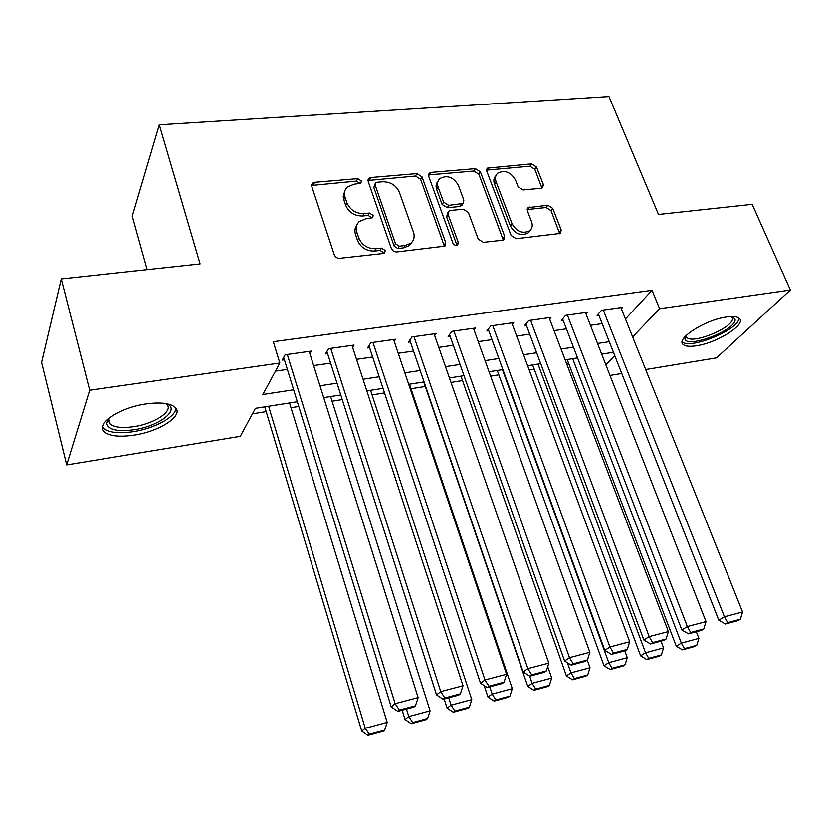 <?xml version="1.0" encoding="UTF-8"?>
<svg xmlns="http://www.w3.org/2000/svg" width="832" height="832" viewBox="0 0 832 832"><rect width="100%" height="100%" fill="white"/><g stroke="black" fill="none" stroke-linecap="round" stroke-linejoin="round"><path stroke-width="1.25" d="M361.348 180.981L357.677 178.662L314.621 182.322L312.426 183.248L311.74 186.399L334.298 254.904C335.327 257.223 337.147 258.367 339.747 258.315L383.313 253.479L384.644 252.928L385.216 250.505L381.482 248.144L375.918 248.758C367.786 248.872 362.066 245.274 358.769 237.952L356.845 232.253C355.534 227.937 356.356 224.37 359.289 221.541L365.726 218.858L372.653 217.745L373.173 215.415L369.47 213.075L363.938 213.616C355.846 213.647 350.178 210.059 346.934 202.873L345.041 197.278C343.793 193.19 344.542 189.779 347.277 187.054L353.933 184.278L360.87 183.206L361.348 180.981M360.069 183.446L356.408 181.116L311.563 185.474M383.854 252.824L380.12 250.474L374.566 251.087L375.918 248.758M371.852 217.807L368.15 215.478L362.627 216.018L363.938 213.616M696.374 345.779C689.728 346.788 685.318 346.351 683.155 344.469C675.397 338.957 705.37 319.686 726.534 316.992C733.002 316.077 737.256 316.534 739.305 318.386C746.72 324.293 716.966 342.992 696.374 345.779M134.077 435.136C119.85 437.216 110.011 436.186 104.562 432.047C94.526 424.538 119.226 407.524 146.245 403.894C160.326 402.022 169.894 403.104 174.949 407.15C184.683 415.002 160.274 431.371 134.077 435.136M541.143 188.271L542.693 187.678L543.338 184.465L536.484 167.003L531.596 163.862L487.448 168.137L486.824 171.288L511.108 235.508L516.173 238.732L560.477 233.418L561.194 230.006L552.729 208.416L547.789 205.254L528.122 207.678L527.436 210.985L531.586 221.77C532.896 225.555 532.241 228.571 529.641 230.828C522.579 234.062 516.714 231.733 512.054 223.829L496.038 181.636C494.832 178.121 495.404 175.292 497.744 173.139C504.774 169.749 510.682 171.995 515.455 179.889L518.118 186.805L523.078 189.977L541.143 188.271M297.326 401.752L255.403 408.314L240.292 436.311L66.706 464.911L41.6 362.388L61.266 278.918L200.096 263.931L159.307 124.831L608.982 96.543L658.486 214.479L752.19 204.37L790.4 290.025L716.508 357.864L645.674 369.533M61.266 278.918L89.7 390.208L279.833 363.022L262.86 394.482L293.644 389.792M625.456 318.958L652.049 290.306L273.312 341.713L279.833 363.022M652.049 290.306L659.599 308.724L790.4 290.025M422.022 176.883L416.905 173.618L370.906 177.528L368.878 178.37L368.202 181.532L391.362 248.643L393.463 251.202L396.23 252.023L444.933 246.137L445.723 242.684L422.022 176.883L420.618 179.296L415.501 176.051L368.004 180.502M431.226 172.401L475.394 168.646L480.397 171.839L504.629 236.215L503.87 239.647L502.278 240.271L483.361 242.372L478.223 239.117L468.385 212.472L463.278 209.227L450.58 210.475L448.812 211.182L448.094 214.5L458.255 242.455L457.704 244.878C455.738 245.814 454.137 245.211 452.878 243.048L428.709 176.301L429.374 173.15L431.226 172.401L429.801 174.824L473.886 171.038L475.394 168.646M309.868 353.642L311.324 351.083L285.085 354.775L282.214 360.079L284.409 359.767M352.633 347.412L354.078 345.072L328.578 348.66L325.458 353.933L327.59 353.631M394.212 341.37L395.637 339.238L370.843 342.722L367.494 347.963L369.564 347.672M434.658 335.525L436.062 333.559L411.944 336.95L408.377 342.15L410.384 341.869M474.011 329.857L475.394 328.026L451.922 331.323L448.146 336.502L450.112 336.222M512.325 324.355L513.677 322.65L490.828 325.863L486.866 331.001L488.779 330.72M549.63 318.999L550.961 317.408L528.715 320.538L524.566 325.634L526.417 325.374M585.967 313.799L587.267 312.302L565.594 315.349L561.278 320.424L563.087 320.164M275.465 371.134L287.373 369.398M313.622 365.581L330.606 363.116M356.522 359.341L372.642 357.001M398.226 353.278L413.525 351.052M438.786 347.381L453.305 345.27M478.244 341.64L492.014 339.643M516.651 336.055L529.703 334.162M554.039 330.626L566.415 328.827M590.46 325.322L602.181 323.627M621.369 308.745L622.648 307.33L601.536 310.305L597.054 315.338L598.822 315.089M252.439 413.795L266.188 411.622M291.002 407.701L298.782 406.474M332.072 401.211L342.264 399.599M372.06 394.888L384.519 392.912M410.987 388.731L425.298 386.474M450.996 382.408L462.54 380.578M490.641 376.137L498.836 374.837M529.214 370.042L534.248 369.242M566.769 364.104L568.776 363.782M159.307 124.831L132.267 216.185L147.17 269.641M66.706 464.911L89.7 390.208M621.774 373.474L609.991 375.419M613.444 352.29L601.692 354.13M577.564 357.906L565.146 359.85M540.717 363.667L527.623 365.716M502.882 369.585L489.07 371.748M464.017 375.669L449.446 377.957M424.081 381.919L408.71 384.322M383.011 388.346L366.818 390.884M340.777 394.961L323.71 397.623M605.873 364.842L614.744 355.576M632.622 336.898L659.599 308.724M319.977 385.778L337.022 383.188M363.012 379.226L379.184 376.761M404.841 372.85L420.181 370.51M445.505 366.652L460.054 364.437M485.066 360.62L498.867 358.519M523.567 354.754L536.65 352.768M561.038 349.045L573.435 347.162M597.542 343.481L609.284 341.692M344.885 190.788L343.19 196.29L343.793 199.722L345.041 197.278M362.627 216.018C354.557 216.05 348.91 212.482 345.675 205.306L343.793 199.722M356.782 225.243C354.838 227.947 354.432 231.067 355.545 234.624L356.845 232.253M374.566 251.087C366.454 251.212 360.755 247.614 357.469 240.313L355.545 234.624M444.444 246.459L420.618 179.296M377.021 182.27L375.627 182.842L375.149 185.068L395.522 243.859L399.235 246.21L405.007 245.575L410.914 243.173C414.014 240.323 414.866 236.673 413.452 232.211L399.391 192.338C396.157 185.338 390.603 181.813 382.741 181.771L377.021 182.27M375.034 183.945L373.828 187.512L375.149 185.068M411.986 242.102L409.49 245.492L403.603 247.894L397.842 248.529L394.139 246.189L373.828 187.512M503.256 240.022L478.878 174.221L473.886 171.038M447.97 212.534L446.607 216.84L456.737 244.743L458.255 242.455M456.872 245.284L456.737 244.743M458.328 185.224C453.419 177.05 447.273 174.814 439.899 178.516C437.559 180.721 436.966 183.56 438.11 187.054L443.602 202.134L448.729 205.39L463.154 203.476L463.85 200.19L458.328 185.224M437.934 181.418C436.03 183.602 435.604 186.274 436.665 189.446L438.11 187.054M462.467 204.537L459.909 206.513L447.252 207.75L442.125 204.495L436.665 189.446M429.801 174.824L428.501 175.188M495.851 175.802C493.792 177.954 493.324 180.679 494.478 183.997L496.038 181.636M529.974 230.547L527.987 233.074C520.936 236.319 515.091 233.99 510.442 226.117L494.478 183.997M559.728 233.813L551.044 210.694L546.114 207.542L527.186 209.57M541.934 188.105L534.862 169.343L529.984 166.213L486.585 170.102M264.763 406.848L361.722 731.162L365.227 728.281L268.622 406.245M289.557 402.969L387.161 722.363L384.644 730.153L369.294 734.323L367.879 735.457L383.188 731.297L384.644 730.153M369.294 734.323L365.227 728.281L387.161 722.363M367.879 735.457L361.722 731.162M309.161 351.385L418.111 697.58L395.127 703.643L391.196 706.878L397.79 711.36L413.826 707.086L415.449 705.796L399.381 710.081L397.79 711.36M283.67 357.386L391.196 706.878M287.29 354.463L395.127 703.643L399.381 710.081M415.449 705.796L418.111 697.58M166.254 403.614C181.272 409.094 159.588 426.182 133.973 429.738C117.218 431.902 108.118 429.728 106.683 423.218L108.805 418.278M109.231 417.955L108.545 420.545L110.219 424.07C114.546 427.419 122.408 428.282 133.786 426.66C154.825 423.686 174.366 410.488 166.525 404.154L165.734 403.52M102.554 426.878L103.906 428.522C109.325 432.661 119.09 433.711 133.224 431.673C154.658 428.501 176.322 416.634 175.822 408.086M732.898 316.534L735.155 319.779C734.968 331.188 683.862 349.721 684.934 338.01L685.287 336.367M686.868 337.48L686.078 335.556L686.868 337.48C692.442 344.406 732.638 327.974 732.555 318.729L731.754 316.524M682.209 341.64C689.125 350.158 738.785 329.909 738.878 318.427M402.158 710.195L405.028 719.472L408.782 716.539L406.453 709.051M330.606 396.552L430.082 710.798L427.617 718.463L412.714 722.519L411.206 723.674L426.067 719.628L427.617 718.463M412.714 722.519L408.782 716.539L430.082 710.798M411.206 723.674L405.028 719.472M444.174 698.994L447.096 708.105L451.079 705.141L448.708 697.778M370.552 390.302L471.775 699.566L469.362 707.117L454.886 711.048L453.284 712.223L467.719 708.292L469.362 707.117M454.886 711.048L451.079 705.141L471.775 699.566M453.284 712.223L447.096 708.105M484.193 685.63L487.978 697.06L492.18 694.065L489.767 686.826M409.458 384.207L512.294 688.646L509.933 696.082L495.862 699.91L494.166 701.095L508.206 697.278L509.933 696.082M495.862 699.91L492.18 694.065L512.294 688.646M494.166 701.095L487.978 697.06M423.758 381.971L527.727 686.327L532.126 683.301L529.641 676.052M547.716 666.619L551.689 678.038L549.37 685.36L535.694 689.083L533.926 690.279L547.57 686.566L549.37 685.36M535.694 689.083L532.126 683.301L551.689 678.038M533.926 690.279L527.727 686.327M351.967 345.374L463.018 685.724L440.742 691.6L436.54 694.876L443.144 699.265L458.692 695.115L460.429 693.815L444.839 697.975L443.144 699.265M326.903 351.489L436.54 694.876M330.71 348.358L440.742 691.6L444.839 697.975M460.429 693.815L463.018 685.724M393.588 339.529L506.574 674.232L484.962 679.942L480.522 683.238L487.126 687.534L502.216 683.509L504.036 682.198L488.925 686.223L487.126 687.534M368.919 345.727L480.522 683.238M372.923 342.43L484.962 679.942L488.925 686.223M504.036 682.198L506.574 674.232M434.065 333.84L548.829 663.083L527.862 668.616L523.182 671.954L529.797 676.156L544.44 672.256L546.354 670.925L531.69 674.835L529.797 676.156M409.781 340.09L523.182 671.954M413.972 336.658L527.862 668.616L531.69 674.835M546.354 670.925L548.829 663.083M473.45 328.297L589.857 652.257L569.494 657.634L564.595 660.993L571.22 665.111L585.426 661.315L587.434 659.984L573.196 663.78L571.22 665.111M449.54 334.599L564.595 660.993M453.898 331.053L569.494 657.634L573.196 663.78M587.434 659.984L589.857 652.257M460.98 376.147L566.394 675.886L570.981 672.838L567.414 662.74M587.278 660.088L590.002 667.711L587.735 674.939L574.434 678.548L572.582 679.765L585.863 676.146L587.735 674.939M574.434 678.548L570.981 672.838L590.002 667.711M572.582 679.765L566.394 675.886M511.794 322.91L629.689 641.753L609.918 646.963L604.822 650.354L611.437 654.378L625.238 650.697L627.318 649.355L613.496 653.037L611.437 654.378M488.228 329.233L604.822 650.354M492.752 325.593L609.918 646.963L613.496 653.037M627.318 649.355L629.689 641.753M497.266 370.469L604.001 665.725L608.764 662.657L502.434 369.658M624.77 650.832L627.276 657.665L625.061 664.789L612.113 668.304L610.199 669.521L623.116 666.006L625.061 664.789M612.113 668.304L608.764 662.657L627.276 657.665M610.199 669.521L604.001 665.725M549.12 317.668L668.398 631.54L649.178 636.605L643.895 640.016L650.51 643.958L663.926 640.38L666.078 639.028L652.642 642.616L650.51 643.958M525.907 323.991L643.895 640.016M530.577 320.278L649.178 636.605L652.642 642.616M666.078 639.028L668.398 631.54M532.646 364.936L640.619 655.834L645.549 652.746L537.992 364.094M661.024 641.16L663.562 647.889L661.388 654.909L648.783 658.341L646.807 659.568L659.381 656.136L661.388 654.909M648.783 658.341L645.549 652.746L663.562 647.889M646.807 659.568L640.619 655.834M585.478 312.562L706.014 621.608L687.336 626.538L681.876 629.97L688.48 633.838L701.522 630.354L703.747 628.992L690.685 632.476L688.48 633.838M562.598 318.874L681.876 629.97M567.414 315.099L687.336 626.538L690.685 632.476M703.747 628.992L706.014 621.608M567.164 359.528L676.26 646.204L681.346 643.094L572.676 358.665M696.332 631.738L698.901 638.362L696.769 645.299L684.486 648.638L682.448 649.865L694.699 646.526L696.769 645.299M684.486 648.638L681.346 643.094L698.901 638.362M682.448 649.865L676.26 646.204M620.901 307.58L742.591 611.967L724.433 616.751L718.796 620.194L725.4 623.99L738.078 620.61L740.366 619.237L727.667 622.627L725.4 623.99M598.343 313.882L718.796 620.194M603.304 310.055L724.433 616.751L727.667 622.627M740.366 619.237L742.591 611.967M356.408 181.116L357.677 178.662M380.12 250.474L381.482 248.144M368.15 215.478L369.47 213.075M345.675 205.306L346.934 202.873M357.469 240.313L358.769 237.952M313.446 184.808L314.621 182.322M444.226 244.972L445.723 242.684M369.595 179.993L370.906 177.528M415.501 176.051L416.905 173.618M394.139 246.189L395.522 243.859M397.842 248.529L399.235 246.21M403.603 247.894L405.007 245.575M478.878 174.221L480.397 171.839M503.017 238.482L504.629 236.215M446.607 216.84L448.094 214.5M442.125 204.495L443.602 202.134M447.252 207.75L448.729 205.39M459.909 206.513L461.417 204.162M510.442 226.117L512.054 223.829M528.039 209.373L529.682 207.074M546.114 207.542L547.789 205.254M551.044 210.694L552.729 208.416M559.478 232.242L561.194 230.006M487.614 169.853L489.154 167.471M529.984 166.213L531.596 163.862M534.862 169.343L536.484 167.003M541.684 186.784L543.338 184.465M311.563 185.068L312.426 183.248M368.035 179.962L368.878 178.37M409.49 245.492L410.914 243.173M461.646 205.816L463.154 203.476M428.563 174.512L429.374 173.15M527.987 233.074L529.641 230.828M527.342 208.77L528.122 207.678M486.689 169.312L487.448 168.137M108.545 420.545L106.683 423.218M108.857 418.829L110.219 424.07M686.078 335.608L684.934 338.01"/></g></svg>

